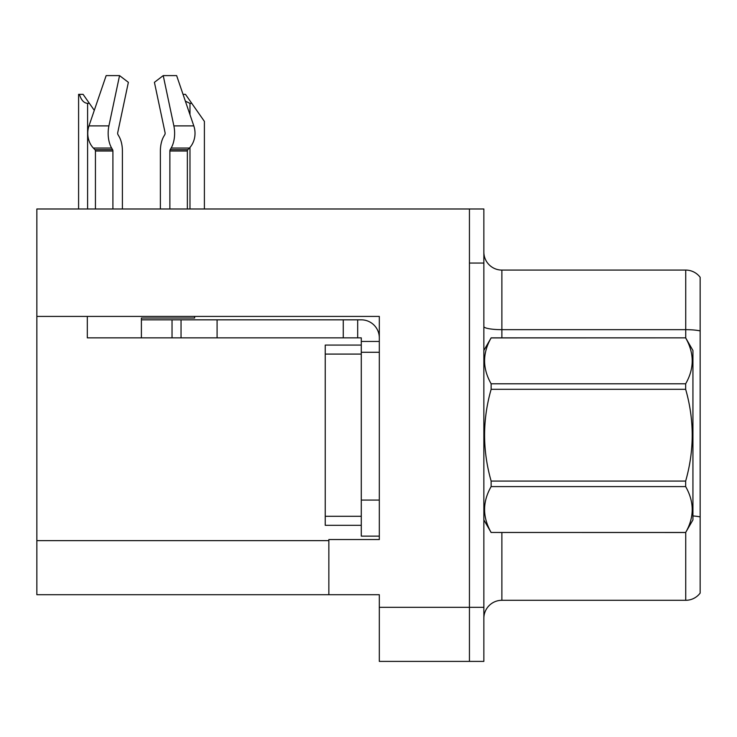 <?xml version="1.0" encoding="UTF-8"?>
<svg xmlns="http://www.w3.org/2000/svg" width="737" height="737" viewBox="0 0 737 737"><rect width="100%" height="100%" fill="white"/><g stroke="black" fill="none" stroke-linecap="round" stroke-linejoin="round"><path stroke-width="1.11" d="M379.315 352.277L379.315 500.082L361.287 500.082L361.287 536.131L379.315 536.131L379.315 500.082L379.315 539.548L328.849 539.548L328.849 594.704L36.85 594.704L36.85 316.413L379.315 316.413L379.315 352.277L361.287 352.277L361.287 337.859L343.267 337.859L343.267 319.83L361.287 319.83A18.029 18.029 0 0 1 379.315 337.868M328.849 594.704L379.315 594.704L379.315 661.393L469.441 661.393L469.441 607.325L469.441 661.393L483.859 661.393L483.859 607.325L469.441 607.325L469.441 208.986L36.85 208.986L36.85 316.413M483.859 618.315A18.029 18.029 0 0 1 501.879 600.296L685.732 600.296L685.732 532.39M469.441 208.986L483.859 208.986L483.859 263.054L469.441 263.054L469.441 607.325L379.315 607.325M700.15 277.296A18.029 18.029 0 0 0 685.732 270.083A18.029 18.029 0 0 1 700.15 277.296A18.029 18.029 0 0 0 685.732 270.083A18.029 18.029 0 0 1 700.15 277.296L700.15 593.082A18.029 18.029 0 0 1 685.732 600.296M483.859 263.054L483.859 607.325M700.15 332.166L700.15 330.913A18.029 3.132 180 0 0 685.732 329.66L685.732 270.083L501.879 270.083A18.029 18.029 0 0 1 483.859 252.063A18.029 18.029 0 0 0 501.879 270.083L501.879 337.859M169.879 208.986L169.879 151.021A1.806 0.949 90 0 1 170.192 149.675L171.15 148.045A19.825 10.447 -90 0 0 173.868 125.889L163.227 75.607L176.631 75.607L193.803 125.889L176.631 75.607L183.034 94.345L185.466 94.345L191.777 103.364L189.98 103.364L185.356 101.144M204.398 208.986L204.398 121.384L191.777 103.364M79.43 94.345L83.088 94.345L89.398 103.364L87.602 103.364C83.88 103.069 81.153 100.066 79.43 94.345L78.592 94.345L78.592 208.986M89.398 103.364L94.29 110.347M164.812 134.622A1.806 0.949 90 0 0 165.06 132.605A1.806 0.949 90 0 1 164.812 134.622A1.806 0.949 90 0 0 165.06 132.605A1.806 0.949 90 0 1 164.812 134.622L163.854 136.262A19.825 10.447 -90 0 0 160.38 151.021L160.38 208.986M194.642 316.413L194.642 318.034L141.393 318.034L141.393 319.83L181.044 319.83L181.044 337.859L87.316 337.859L87.316 316.413M173.868 125.889L193.803 125.889A19.825 16.85 90 0 1 189.418 148.045L187.861 149.675A1.806 1.529 -90 0 0 187.355 151.021L187.355 208.986M122.406 208.986L122.406 151.021A19.825 10.447 90 0 0 118.933 136.262L117.975 134.622A1.806 0.949 -90 0 1 117.727 132.605L128.367 82.323L119.551 75.607L108.91 125.889A19.825 10.447 90 0 0 111.628 148.045L112.595 149.675A1.806 0.949 -90 0 1 112.908 151.021L112.908 208.986M95.432 208.986L95.432 151.021A1.806 1.529 90 0 0 94.916 149.675L93.369 148.045A19.825 16.85 -90 0 1 88.984 125.889L106.156 75.607L119.551 75.607M117.727 132.605A1.806 0.949 -90 0 0 117.975 134.622L118.933 136.262M163.227 75.607L154.42 82.323L165.06 132.605M181.044 319.83L343.267 319.83M181.044 337.859L343.267 337.859M361.287 536.131L379.315 536.131M357.685 337.859L357.685 319.83M379.315 341.461L361.287 341.461M361.287 500.082L361.287 345.073L325.238 345.073L325.238 525.315L361.287 525.315M483.859 350.471L491.137 337.859L685.659 337.859L692.937 350.471L692.937 519.907L685.659 532.473C694.383 517.245 694.383 501.952 685.659 486.595L491.137 486.595C482.413 501.823 482.413 517.116 491.137 532.473L685.659 532.519M685.659 337.859L491.137 337.915C482.413 353.143 482.413 368.436 491.137 383.793L491.137 389.311C482.413 419.823 482.413 450.408 491.137 481.068L491.137 486.595M491.137 383.793L685.659 383.793C694.383 368.555 694.383 353.263 685.659 337.915M685.659 383.793L685.659 389.311L491.137 389.311M491.137 481.068L685.659 481.068C694.383 450.408 694.383 419.823 685.659 389.311M685.659 481.068L685.659 486.595M483.859 519.907L491.137 532.519M491.137 532.473L685.659 532.473M36.85 540.636L328.849 540.636M501.879 532.519L501.879 600.296M685.732 337.988L685.732 329.66L501.879 329.66A18.029 3.132 -0 0 1 483.859 326.537M700.15 516.932A18.029 3.132 180 0 0 692.937 515.937M501.879 270.083A18.029 18.029 0 0 1 483.859 252.063M189.98 208.986L189.98 147.418M189.98 114.696L189.98 103.364M87.602 208.986L87.602 103.364M141.393 337.859L141.393 319.83M187.355 151.021L169.879 151.021M112.908 151.021L95.432 151.021M108.91 125.889L88.984 125.889M111.628 148.045L93.369 148.045M189.418 148.045L171.15 148.045M112.595 149.675L94.916 149.675M187.861 149.675L170.192 149.675M217.093 337.859L217.093 319.83M172.034 337.859L172.034 319.83M325.238 516.296L361.287 516.296M325.238 354.082L361.287 354.082"/></g></svg>
